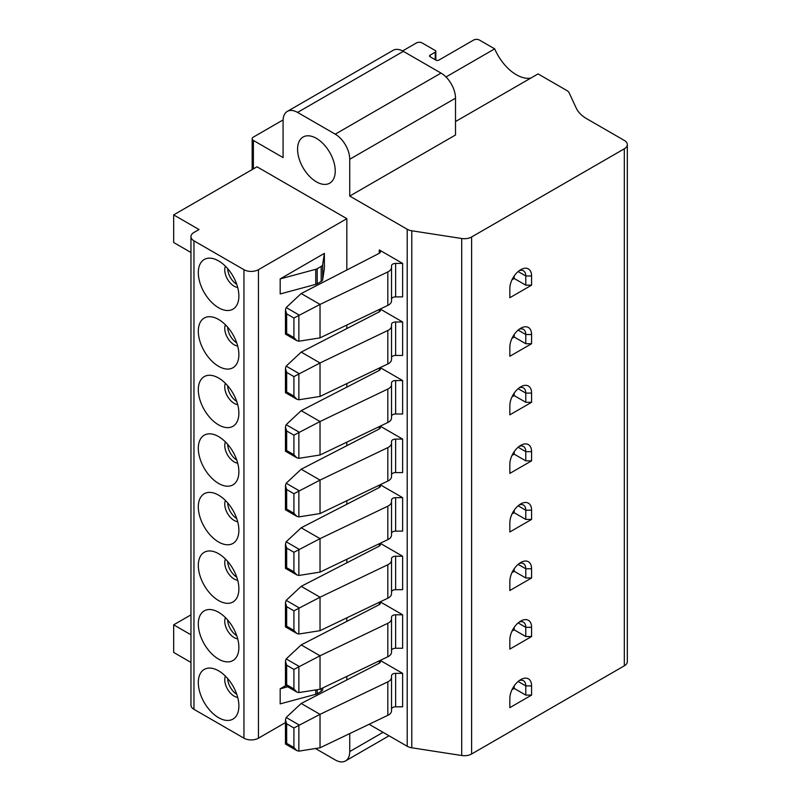 <?xml version="1.0" encoding="UTF-8"?>
<svg xmlns="http://www.w3.org/2000/svg" width="801" height="801" viewBox="0 0 801 801"><rect width="100%" height="100%" fill="white"/><g stroke="black" fill="none" stroke-linecap="round" stroke-linejoin="round"><path stroke-width="1.2" d="M402.603 50.934L416.39 42.974A4.095 2.363 0 0 1 422.187 42.974L435.223 50.503A2.053 1.181 0 0 1 435.824 51.344A2.053 1.181 0 0 1 435.223 52.185L430.157 55.109A2.053 1.181 0 0 0 429.556 55.95A2.053 1.181 0 0 0 430.157 56.781L435.954 60.125A2.053 1.181 0 0 0 438.848 60.125L473.621 40.05A4.095 2.363 0 0 1 479.419 40.05L494.688 48.861L445.987 76.976M283.093 119.93L253.376 137.091A4.095 2.363 0 0 0 252.175 138.763A4.095 2.363 0 0 0 253.376 140.435L283.083 157.587L283.083 120.781A20.496 11.835 -120 0 1 287.319 111.399A20.496 11.835 -120 0 1 297.571 112.41L335.239 134.167A20.496 11.835 -120 0 1 349.737 159.259L349.737 196.075L407.198 229.246A10.243 5.917 0 0 0 411.794 230.778L461.706 238.508A10.243 5.917 0 0 0 471.609 236.976L624.319 148.806A10.243 5.917 0 0 0 627.323 144.621A10.243 5.917 0 0 0 624.319 140.435L586.903 118.838A40.981 23.66 0 0 1 576.299 108.235L569.1 92.726A8.2 4.736 0 0 0 566.978 90.603L538.052 73.902L455.509 121.562M369.121 724.284L407.198 746.262A10.243 5.917 0 0 0 411.794 747.794L461.706 755.513A10.243 5.917 0 0 0 471.609 753.991L624.319 665.821A10.243 5.917 0 0 0 627.323 661.636L627.323 144.621M346.833 218.663L257.001 166.788L173.677 214.898L199.038 229.537L193.962 232.46A10.243 5.917 0 0 0 190.958 236.645A10.243 5.917 0 0 0 193.962 240.831L243.955 269.687A10.243 5.917 0 0 0 258.443 269.687L346.833 218.663L346.833 270.007M380.044 601.921A4.095 2.363 0 0 1 380.465 602.973A4.095 2.363 0 0 1 379.103 604.745L301.196 644.905L286.167 658.923L285.456 661.175L285.456 685.476L286.658 684.775L286.658 665.21L285.456 661.175M293.917 688.97L293.917 669.406L320.03 655.779L320.03 689.24L298.863 692.585L296.821 692.034L293.917 688.97L286.658 684.775M301.196 644.905L320.03 655.779L387.824 623.298A10.243 5.917 0 0 0 391.529 618.742L391.529 617.15A4.095 2.363 0 0 1 395.624 614.788L402.623 614.788L380.205 601.841M395.624 614.788L395.624 648.249L402.623 648.249L402.623 614.788M395.624 648.249A4.095 2.363 0 0 0 391.529 650.612M320.03 689.24L387.824 656.76A10.243 5.917 0 0 0 391.529 652.204L391.529 618.742M380.044 543.358A4.095 2.363 0 0 1 380.465 544.42A4.095 2.363 0 0 1 379.103 546.182L301.196 586.342L286.167 600.36L285.456 602.612L285.456 626.913L286.658 626.222L286.658 606.647L285.456 602.612M293.917 630.407L293.917 610.843L320.03 597.216L320.03 630.677L298.863 634.022L296.821 633.471L293.917 630.407L286.658 626.222M301.196 586.342L320.03 597.216L387.824 564.735A10.243 5.917 0 0 0 391.529 560.179L391.529 558.587A4.095 2.363 0 0 1 395.624 556.224L402.623 556.224L380.205 543.288M395.624 556.224L395.624 589.686L402.623 589.686L402.623 556.224M395.624 589.686A4.095 2.363 0 0 0 391.529 592.059M320.03 630.677L387.824 598.197A10.243 5.917 0 0 0 391.529 593.641L391.529 560.179M380.044 484.805A4.095 2.363 0 0 1 380.465 485.857A4.095 2.363 0 0 1 379.103 487.619L301.196 527.779L286.167 541.796L285.456 544.049L285.456 568.35L286.658 567.659L286.658 548.084L285.456 544.049M293.917 571.854L293.917 552.279L320.03 538.652L320.03 572.114L298.863 575.458L296.821 574.908L293.917 571.854L286.658 567.659M301.196 527.779L320.03 538.652L387.824 506.172A10.243 5.917 0 0 0 391.529 501.616L391.529 500.024A4.095 2.363 0 0 1 395.624 497.661L402.623 497.661L380.205 484.725M395.624 497.661L395.624 531.123L402.623 531.123L402.623 497.661M395.624 531.123A4.095 2.363 0 0 0 391.529 533.496M320.03 572.114L387.824 539.634A10.243 5.917 0 0 0 391.529 535.078L391.529 501.616M380.044 426.242A4.095 2.363 0 0 1 380.465 427.293A4.095 2.363 0 0 1 379.103 429.056L301.196 469.216L286.167 483.243L285.456 485.486L285.456 509.786L286.658 509.096L286.658 489.521L285.456 485.486M293.917 513.291L293.917 493.716L320.03 480.089L320.03 513.561L298.863 516.895L296.821 516.345L293.917 513.291L286.658 509.096M301.196 469.216L320.03 480.089L387.824 447.609A10.243 5.917 0 0 0 391.529 443.053L391.529 441.471A4.095 2.363 0 0 1 395.624 439.098L402.623 439.098L380.205 426.162M395.624 439.098L395.624 472.57L402.623 472.57L402.623 439.098M395.624 472.57A4.095 2.363 0 0 0 391.529 474.933M320.03 513.561L387.824 481.071A10.243 5.917 0 0 0 391.529 476.525L391.529 443.053M380.044 367.679A4.095 2.363 0 0 1 380.465 368.73A4.095 2.363 0 0 1 379.103 370.493L301.196 410.653L286.167 424.68L285.456 426.923L285.456 451.223L286.658 450.532L286.658 430.968L285.456 426.923M293.917 454.728L293.917 435.153L320.03 421.536L320.03 454.998L298.863 458.332L296.821 457.782L293.917 454.728L286.658 450.532M301.196 410.653L320.03 421.536L387.824 389.046A10.243 5.917 0 0 0 391.529 384.5L391.529 382.908A4.095 2.363 0 0 1 395.624 380.545L402.623 380.545L380.205 367.599M395.624 380.545L395.624 414.007L402.623 414.007L402.623 380.545M395.624 414.007A4.095 2.363 0 0 0 391.529 416.37M320.03 454.998L387.824 422.507A10.243 5.917 0 0 0 391.529 417.962L391.529 384.5M380.044 309.116A4.095 2.363 0 0 1 380.465 310.167A4.095 2.363 0 0 1 379.103 311.929L301.196 352.1L286.167 366.117L285.456 368.36L285.456 392.67L286.658 391.969L286.658 372.405L285.456 368.36M293.917 396.165L293.917 376.6L320.03 362.973L320.03 396.435L298.863 399.769L296.821 399.228L293.917 396.165L286.658 391.969M301.196 352.1L320.03 362.973L387.824 330.483A10.243 5.917 0 0 0 391.529 325.937L391.529 324.345A4.095 2.363 0 0 1 395.624 321.982L402.623 321.982L380.205 309.036M395.624 321.982L395.624 355.444L402.623 355.444L402.623 321.982M395.624 355.444A4.095 2.363 0 0 0 391.529 357.807M320.03 396.435L387.824 363.954A10.243 5.917 0 0 0 391.529 359.399L391.529 325.937M301.196 293.536L320.03 304.41L320.03 337.872L298.863 341.216L296.821 340.665L293.917 337.601L293.917 318.037L320.03 304.41L387.824 271.929A10.243 5.917 0 0 0 391.529 267.374L391.529 265.782A4.095 2.363 0 0 1 395.624 263.419L402.623 263.419L379.274 249.932A4.095 2.363 0 0 1 380.465 251.604A4.095 2.363 0 0 1 379.103 253.376L301.196 293.536L286.167 307.554L285.456 309.807L285.456 334.107L286.658 333.406L286.658 313.842L285.456 309.807M395.624 263.419L395.624 296.881L402.623 296.881L402.623 263.419M395.624 296.881A4.095 2.363 0 0 0 391.529 299.244M320.03 337.872L387.824 305.391A10.243 5.917 0 0 0 391.529 300.836L391.529 267.374M380.044 660.485A4.095 2.363 0 0 1 380.465 661.536A4.095 2.363 0 0 1 379.103 663.298L301.196 703.468L286.167 717.486L285.456 719.729L285.456 744.039L286.658 743.338L286.658 723.774L285.456 719.729M293.917 747.533L293.917 727.969L320.03 714.342L320.03 747.804L298.863 751.138L296.821 750.597L293.917 747.533L286.658 743.338M301.196 703.468L320.03 714.342L387.824 681.851A10.243 5.917 0 0 0 391.529 677.306L391.529 675.714A4.095 2.363 0 0 1 395.624 673.351L402.623 673.351L380.205 660.404M395.624 673.351L395.624 706.812L402.623 706.812L402.623 673.351M395.624 706.812A4.095 2.363 0 0 0 391.529 709.175M320.03 747.804L387.824 715.323A10.243 5.917 0 0 0 391.529 710.767L391.529 677.306M190.958 236.645L190.958 705.14A10.243 5.917 0 0 0 193.962 709.326L243.955 738.182A10.243 5.917 0 0 0 258.443 738.182L285.456 722.592M494.688 48.861A36.886 21.297 -120 0 0 516.365 74.763A36.886 21.297 -120 0 0 530.863 78.057M531.584 685.896A15.369 8.871 -60 0 0 520.72 679.618A15.369 8.871 -60 0 0 509.847 698.442L509.847 707.643L531.584 695.098L531.584 685.896L525.786 685.896L518.127 681.471M531.584 627.333L531.584 636.535L509.847 649.09L509.847 639.879A15.369 8.871 -60 0 1 520.72 621.065A15.369 8.871 -60 0 1 531.584 627.333L525.786 627.333L518.127 622.918M531.584 568.77L531.584 577.972L509.847 590.527L509.847 581.326A15.369 8.871 -60 0 1 520.72 562.502A15.369 8.871 -60 0 1 531.584 568.77L525.786 568.77L518.127 564.355M531.584 510.217L531.584 519.418L509.847 531.964L509.847 522.763A15.369 8.871 -60 0 1 520.72 503.939A15.369 8.871 -60 0 1 531.584 510.217L525.786 510.217L518.127 505.791M531.584 451.654L531.584 460.855L509.847 473.401L509.847 464.2A15.369 8.871 -60 0 1 520.72 445.376A15.369 8.871 -60 0 1 531.584 451.654L525.786 451.654L518.127 447.228M531.584 393.091L531.584 402.292L509.847 414.838L509.847 405.636A15.369 8.871 -60 0 1 520.72 386.813A15.369 8.871 -60 0 1 531.584 393.091L525.786 393.091L518.127 388.665M531.584 334.528L531.584 343.729L509.847 356.275L509.847 347.073A15.369 8.871 -60 0 1 520.72 328.25A15.369 8.871 -60 0 1 531.584 334.528L525.786 334.528L518.127 330.102M531.584 275.965L531.584 285.166L509.847 297.722L509.847 288.52A15.369 8.871 -60 0 1 520.72 269.697A15.369 8.871 -60 0 1 531.584 275.965L525.786 275.965L518.127 271.549M218.593 659.123A28.686 16.561 -120 0 0 238.147 653.226A28.686 16.561 -120 0 0 232.941 627.423A28.686 16.561 -120 0 0 213.196 610.002A28.686 16.561 -120 0 0 198.498 627.243A28.686 16.561 -120 0 0 218.593 659.123M218.593 600.56A28.686 16.561 -120 0 0 238.147 594.662A28.686 16.561 -120 0 0 232.941 568.86A28.686 16.561 -120 0 0 213.196 551.438A28.686 16.561 -120 0 0 198.498 568.68A28.686 16.561 -120 0 0 218.593 600.56M218.593 542.007A28.686 16.561 -120 0 0 238.147 536.099A28.686 16.561 -120 0 0 232.941 510.297A28.686 16.561 -120 0 0 213.196 492.885A28.686 16.561 -120 0 0 198.498 510.117A28.686 16.561 -120 0 0 218.593 542.007M218.593 483.444A28.686 16.561 -120 0 0 238.147 477.546A28.686 16.561 -120 0 0 232.941 451.734A28.686 16.561 -120 0 0 213.196 434.322A28.686 16.561 -120 0 0 198.498 451.554A28.686 16.561 -120 0 0 218.593 483.444M218.593 424.88A28.686 16.561 -120 0 0 238.147 418.983A28.686 16.561 -120 0 0 232.941 393.171A28.686 16.561 -120 0 0 213.196 375.759A28.686 16.561 -120 0 0 198.498 392.991A28.686 16.561 -120 0 0 218.593 424.88M218.593 366.317A28.686 16.561 -120 0 0 238.147 360.42A28.686 16.561 -120 0 0 232.941 334.608A28.686 16.561 -120 0 0 213.196 317.196A28.686 16.561 -120 0 0 198.498 334.438A28.686 16.561 -120 0 0 218.593 366.317M218.593 307.754A28.686 16.561 -120 0 0 238.147 301.857A28.686 16.561 -120 0 0 232.941 276.055A28.686 16.561 -120 0 0 213.196 258.633A28.686 16.561 -120 0 0 198.498 275.874A28.686 16.561 -120 0 0 218.593 307.754M218.593 717.686A28.686 16.561 -120 0 0 238.147 711.789A28.686 16.561 -120 0 0 232.941 685.976A28.686 16.561 -120 0 0 213.196 668.565A28.686 16.561 -120 0 0 198.498 685.806A28.686 16.561 -120 0 0 218.593 717.686M280.18 278.898L280.18 293.957L315.744 284.375A5.126 2.954 0 0 0 317.206 283.784L321.191 281.481A5.126 2.954 0 0 0 322.673 279.649L324.375 268.435L324.375 253.376L280.18 278.898L315.744 269.316A5.126 2.954 0 0 0 317.206 268.735L321.191 266.423A5.126 2.954 0 0 0 322.673 264.59L324.375 253.376M285.717 685.626L280.18 688.82L280.18 703.879L315.744 694.307A5.126 2.954 0 0 0 317.206 693.716L321.191 691.413A5.126 2.954 0 0 0 322.673 689.581L322.943 687.849M346.833 325.026L346.833 328.57M346.833 383.589L346.833 387.123M346.833 442.152L346.833 445.686M346.833 500.715L346.833 504.25M346.833 559.278L346.833 562.813M346.833 617.831L346.833 621.376M346.833 676.394L346.833 679.939M316.405 181.847A26.643 15.379 -120 0 0 329.722 183.169A26.643 15.379 -120 0 0 329.722 152.41A26.643 15.379 -120 0 0 303.088 137.031A26.643 15.379 -120 0 0 299.003 158.378A26.643 15.379 -120 0 0 316.405 181.847M285.106 722.792A20.496 11.835 -120 0 0 285.456 723.643M315.474 748.524L335.239 759.939A20.496 11.835 -120 0 0 345.491 760.95A20.496 11.835 -120 0 0 349.737 751.568L349.737 733.566M227.664 678.537A13.317 7.69 -120 0 0 236.746 694.277M225.441 676.164A13.317 7.69 -120 0 0 234.172 696.149A13.317 7.69 -120 0 0 237.697 697.391M227.664 268.605A13.317 7.69 -120 0 0 236.746 284.345M225.441 266.232A13.317 7.69 -120 0 0 234.172 286.217A13.317 7.69 -120 0 0 237.697 287.459M227.664 327.168A13.317 7.69 -120 0 0 236.746 342.908M225.441 324.795A13.317 7.69 -120 0 0 234.172 344.78A13.317 7.69 -120 0 0 237.697 346.022M227.664 385.732A13.317 7.69 -120 0 0 236.746 401.471M225.441 383.349A13.317 7.69 -120 0 0 234.172 403.334A13.317 7.69 -120 0 0 237.697 404.585M227.664 444.295A13.317 7.69 -120 0 0 236.746 460.034M225.441 441.912A13.317 7.69 -120 0 0 234.172 461.897A13.317 7.69 -120 0 0 237.697 463.138M227.664 502.848A13.317 7.69 -120 0 0 236.746 518.597M225.441 500.475A13.317 7.69 -120 0 0 234.172 520.46A13.317 7.69 -120 0 0 237.697 521.701M227.664 561.411A13.317 7.69 -120 0 0 236.746 577.151M225.441 559.038A13.317 7.69 -120 0 0 234.172 579.023A13.317 7.69 -120 0 0 237.697 580.264M227.664 619.974A13.317 7.69 -120 0 0 236.746 635.714M225.441 617.601A13.317 7.69 -120 0 0 234.172 637.586A13.317 7.69 -120 0 0 237.697 638.828M519.158 680.65A11.274 6.508 -60 0 1 523.453 680.74A11.274 6.508 -60 0 1 525.786 685.896L525.786 695.098L514.192 688.409L512.019 689.661M514.192 688.409L514.192 685.896M519.158 270.728A11.274 6.508 -60 0 1 523.453 270.808A11.274 6.508 -60 0 1 525.786 275.965L525.786 285.166L514.192 278.478L512.019 279.729M514.192 278.478L514.192 275.965M519.158 329.281A11.274 6.508 -60 0 1 523.453 329.371A11.274 6.508 -60 0 1 525.786 334.528L525.786 343.729L514.192 337.041L512.019 338.292M514.192 337.041L514.192 334.528M519.158 387.844A11.274 6.508 -60 0 1 523.453 387.934A11.274 6.508 -60 0 1 525.786 393.091L525.786 402.292L514.192 395.604L512.019 396.855M514.192 395.604L514.192 393.091M519.158 446.407A11.274 6.508 -60 0 1 523.453 446.487A11.274 6.508 -60 0 1 525.786 451.654L525.786 460.855L514.192 454.157L512.019 455.419M514.192 454.157L514.192 451.654M519.158 504.97A11.274 6.508 -60 0 1 523.453 505.051A11.274 6.508 -60 0 1 525.786 510.217L525.786 519.418L514.192 512.72L512.019 513.982M514.192 512.72L514.192 510.217M519.158 563.534A11.274 6.508 -60 0 1 523.453 563.614A11.274 6.508 -60 0 1 525.786 568.77L525.786 577.972L514.192 571.283L512.019 572.535M514.192 571.283L514.192 568.77M519.158 622.097A11.274 6.508 -60 0 1 523.453 622.177A11.274 6.508 -60 0 1 525.786 627.333L525.786 636.535L514.192 629.846L512.019 631.098M514.192 629.846L514.192 627.333M531.584 695.098L525.786 695.098M531.584 636.535L525.786 636.535M531.584 577.972L525.786 577.972M531.584 519.418L525.786 519.418M531.584 460.855L525.786 460.855M531.584 402.292L525.786 402.292M531.584 343.729L525.786 343.729M531.584 285.166L525.786 285.166M280.18 688.82L287.739 686.787M190.958 252.485L173.677 242.503L173.677 214.898M190.958 614.848L173.677 624.83L190.958 634.803M190.958 662.417L173.677 652.435L173.677 624.83M287.319 111.399L393.101 50.333A20.496 11.835 -120 0 1 403.344 51.344L441.021 73.091A20.496 11.835 -120 0 1 455.509 98.193L455.509 134.999L349.737 196.075M293.917 669.406L286.658 665.21M298.863 666.542L298.863 692.585M293.917 610.843L286.658 606.647M298.863 607.989L298.863 634.022M293.917 552.279L286.658 548.084M298.863 549.426L298.863 575.458M293.917 493.716L286.658 489.521M298.863 490.863L298.863 516.895M293.917 435.153L286.658 430.968M298.863 432.3L298.863 458.332M293.917 376.6L286.658 372.405M298.863 373.737L298.863 399.769M293.917 337.601L286.658 333.406M293.917 318.037L286.658 313.842M298.863 315.173L298.863 341.216M293.917 727.969L286.658 723.774M298.863 725.105L298.863 751.138M471.609 236.976L471.609 753.991M624.319 148.806L624.319 665.821M430.157 55.109L430.157 56.781M435.223 52.185L435.223 59.715M253.376 140.435L253.376 168.881M193.962 240.831L193.962 709.326M243.955 269.687L243.955 738.182M258.443 269.687L258.443 738.182M407.198 229.246L407.198 746.262M379.274 249.932L379.274 253.276M379.274 309.486L379.274 311.839M379.274 368.049L379.274 370.402M379.274 426.613L379.274 428.966M379.274 485.176L379.274 487.529M379.274 543.729L379.274 546.092M379.274 602.292L379.274 604.645M379.274 660.855L379.274 663.208M411.794 230.778L411.794 747.794M461.706 238.508L461.706 755.513M322.673 687.969L322.673 689.581M315.744 689.921L315.744 694.307M317.206 689.691L317.206 693.716M321.191 688.68L321.191 691.413M387.824 681.851L387.824 715.323M387.824 623.298L387.824 656.76M387.824 564.735L387.824 598.197M387.824 506.172L387.824 539.634M387.824 447.609L387.824 481.071M387.824 389.046L387.824 422.507M387.824 330.483L387.824 363.954M387.824 271.929L387.824 305.391M322.673 264.59L322.673 279.649M315.744 269.316L315.744 284.375M317.206 268.735L317.206 283.784M321.191 266.423L321.191 281.481M299.123 724.965L286.167 717.486M299.123 315.043L286.167 307.554M299.123 373.596L286.167 366.117M299.123 432.16L286.167 424.68M299.123 490.723L286.167 483.243M299.123 549.286L286.167 541.796M299.123 607.849L286.167 600.36M299.123 666.412L286.167 658.923M383.058 732.324L349.737 751.568M441.021 73.091L335.239 134.167M403.344 51.344L297.571 112.41M455.509 98.193L349.737 159.259M435.824 51.344L435.824 60.055M252.175 138.763L252.175 169.572M296.821 750.597L285.456 744.039M296.821 340.665L285.456 334.107M296.821 399.228L285.456 392.67M296.821 457.782L285.456 451.223M296.821 516.345L285.456 509.786M296.821 574.908L285.456 568.35M296.821 633.471L285.456 626.913M296.821 692.034L285.456 685.476M389.066 735.789L345.491 760.95"/></g></svg>
